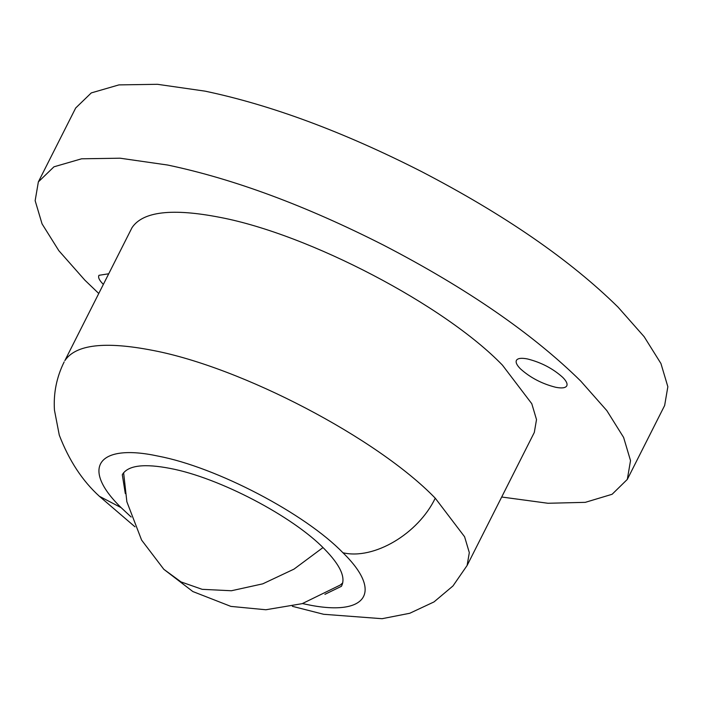 <?xml version="1.0" encoding="UTF-8"?>
<svg xmlns="http://www.w3.org/2000/svg" width="703" height="703" viewBox="0 0 703 703"><rect width="100%" height="100%" fill="white"/><g stroke="black" fill="none" stroke-linecap="round" stroke-linejoin="round"><path stroke-width="1.05" d="M342.739 582.875L340.287 585.037M125.292 493.506L122.296 474.771L122.665 474.094C128.561 465.289 144.51 463.426 170.504 468.488C219.028 477.68 292.817 516.274 324.417 548.99C340.366 565.256 346.034 577.699 341.403 586.311L324.918 594.334M341.772 585.634L341.403 586.311M435.254 498.19C377.23 438.118 241.753 367.247 152.665 350.375C104.94 341.087 75.66 344.514 64.834 360.665L132.032 227.631C142.858 211.48 172.138 208.053 219.872 217.341C308.951 234.222 444.428 305.084 502.452 365.156L531.784 403.715L536.512 419.586L534.315 432.433L467.117 565.467L469.314 552.611L464.586 536.749L435.254 498.19C418.109 533.893 373.855 560.063 342.941 552.76C383.935 592.664 366.175 617.366 305.893 604.29L302.492 603.569M98.728 293.459L84.922 280.225L58.841 250.69L42.057 223.87L35.15 200.68L38.357 181.901L53.955 166.813L81.592 158.799L120.072 158.201L167.727 165.047C233.906 178.975 305.902 205.707 383.724 245.242C466.968 288.458 532.637 333.74 580.74 381.079L606.83 410.614L623.614 437.433L630.521 460.623L627.313 479.402L612.111 494.279L585.291 502.346L547.971 503.269L501.696 497.012M103.332 284.337L102.866 283.88C99.202 280.146 97.91 277.29 98.974 275.312L108.666 273.783M555.721 387.283C542.004 383.82 530.229 377.66 520.396 368.803C516.731 365.068 515.431 362.221 516.494 360.235C517.847 358.222 521.512 357.792 527.478 358.952C541.196 362.414 552.971 368.574 562.804 377.432C566.46 381.158 567.76 384.014 566.697 385.991C565.344 388.012 561.688 388.443 555.721 387.283M38.357 181.901L75.687 107.998L91.285 92.91L118.921 84.896L157.402 84.298L205.065 91.144C271.235 105.063 343.231 131.795 421.053 171.33C504.297 214.556 569.975 259.829 618.078 307.167L644.159 336.711L660.943 363.53L667.85 386.72L664.643 405.499L627.313 479.402M131.171 517.03L121.127 507.645C80.133 467.741 97.893 443.039 158.175 456.115C216.419 467.152 304.997 513.48 342.941 552.76M121.127 507.645L99.395 496.292L134.967 526.793M340.34 585.001L302.193 603.657L265.857 609.756L230.883 606.399L192.85 591.548L163.825 569.307L181.075 581.943L202.165 589.325L231.41 590.748L262.755 583.841L294.012 569.114L322.985 547.575M64.149 361.913C56.592 377.195 53.366 393.276 54.456 410.148L59.289 435.157C69.061 460.535 82.427 480.914 99.395 496.292M292.378 606.311L323.608 614.281L382.063 618.702L409.761 613.271L433.997 601.926L452.978 585.951L467.117 565.467M123.614 472.741L126.865 501.766L141.593 540.071L163.825 569.307"/></g></svg>
